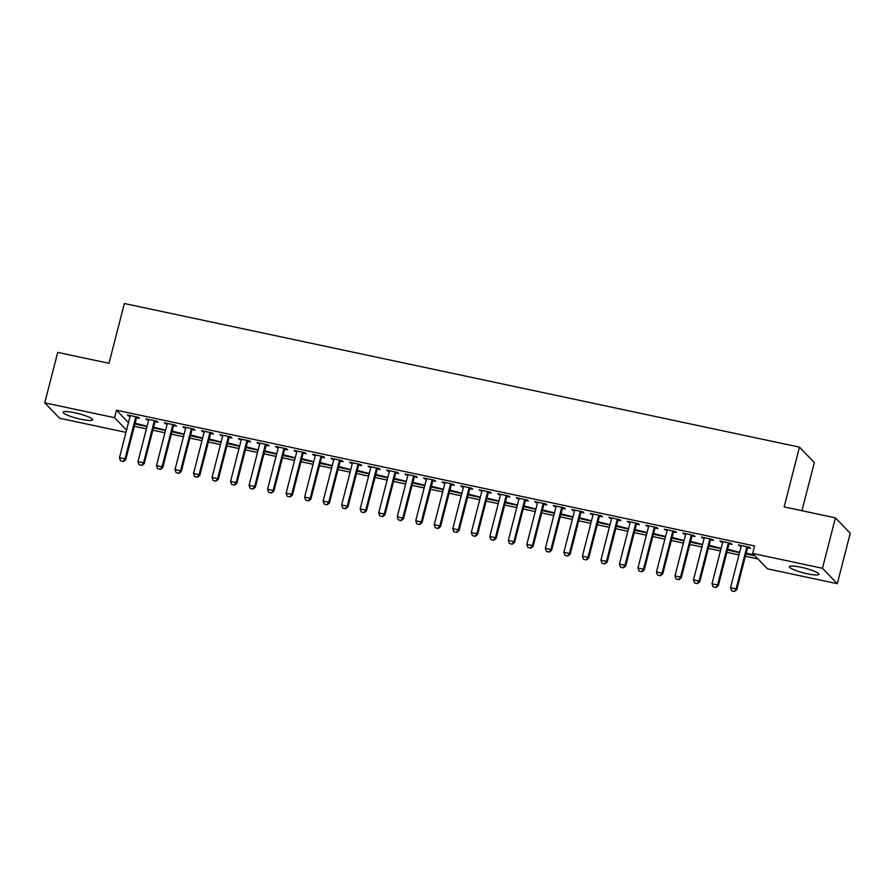 <?xml version="1.0" encoding="UTF-8"?>
<svg xmlns="http://www.w3.org/2000/svg" width="895" height="895" viewBox="0 0 895 895"><rect width="100%" height="100%" fill="white"/><g stroke="black" fill="none" stroke-linecap="round" stroke-linejoin="round"><path stroke-width="1.34" d="M74.777 412.774A15.249 2.45 14.4 0 1 92.666 419.811A15.249 2.45 14.4 0 1 81.02 419.263A15.249 2.45 14.4 0 1 63.131 412.226A15.249 2.45 14.4 0 1 74.777 412.774M801.025 567.262A15.249 2.45 14.4 0 1 818.914 574.299A15.249 2.45 14.4 0 1 807.268 573.762A15.249 2.45 14.4 0 1 789.379 566.725A15.249 2.45 14.4 0 1 801.025 567.262M134.317 426.266L146.411 428.839M152.832 430.204L164.926 432.777M171.348 434.142L183.441 436.715M189.863 438.08L201.957 440.653M208.378 442.018L220.483 444.591M226.905 445.967L238.999 448.54M245.42 449.905L257.514 452.478M263.935 453.843L276.029 456.416M282.451 457.781L294.544 460.354M300.966 461.719L313.06 464.292M319.481 465.657L331.586 468.23M338.008 469.595L350.102 472.168M356.523 473.533L368.617 476.106M375.039 477.471L387.132 480.044M393.554 481.42L405.648 483.994M412.069 485.358L424.163 487.932M430.584 489.296L442.689 491.87M449.111 493.234L461.205 495.808M467.626 497.172L479.72 499.746M486.142 501.111L498.235 503.684M504.657 505.048L516.751 507.622M523.172 508.986L535.277 511.56M541.699 512.924L553.792 515.498M560.214 516.862L572.308 519.436M578.729 520.812L590.823 523.385M597.245 524.75L609.338 527.323M615.76 528.688L627.854 531.261M634.275 532.626L646.38 535.199M652.802 536.564L664.895 539.137M671.317 540.502L683.411 543.075M689.832 544.44L701.926 547.013M708.348 548.378L720.441 550.951M726.863 552.316L738.957 554.889M745.378 556.265L757.953 558.939M125.971 432.375L59.573 418.245L44.75 402.839L114.56 417.685L126.542 430.148M801.942 510.709L814.305 462.547L799.481 447.142L124.349 303.517L109 363.303L57.705 352.395L44.75 402.839M799.481 447.142L784.132 506.928L835.427 517.836L850.25 533.252L837.295 583.697L767.485 568.84L752.661 553.434L822.471 568.28L837.295 583.697M165.586 430.193L153.873 427.195L154.88 428.235L165.508 430.506M155.204 421.679L157.979 422.272L156.972 421.232L145.863 418.871L148.581 420.27M202.628 438.069L190.915 435.071L191.91 436.122L202.55 438.382M192.246 429.566L195.009 430.148L194.002 429.108L182.893 426.747L185.623 428.157M239.659 445.945L227.945 442.958L228.941 443.998L239.58 446.258M229.277 437.442L232.04 438.024L231.044 436.984L219.935 434.623L222.654 436.033M276.689 453.821L264.976 450.834L265.983 451.874L276.611 454.134M266.307 445.318L269.082 445.911L268.075 444.871L256.966 442.499L259.684 443.909M313.731 461.708L302.018 458.71L303.013 459.75L313.653 462.01M303.349 453.194L306.112 453.787L305.117 452.747L293.996 450.375L296.726 451.785M350.762 469.584L339.048 466.586L340.044 467.626L350.683 469.897M340.38 461.07L343.143 461.663L342.147 460.623L331.038 458.262L333.757 459.661M387.803 477.46L376.079 474.473L377.086 475.513L387.714 477.773M377.421 468.958L380.185 469.539L379.178 468.499L368.069 466.138L370.787 467.548M424.834 485.336L413.121 482.349L414.116 483.389L424.756 485.649M414.452 476.834L417.215 477.415L416.22 476.375L405.099 474.014L407.829 475.424M461.865 493.212L450.151 490.225L451.158 491.265L461.786 493.525M451.483 484.71L454.246 485.303L453.25 484.262L442.141 481.89L444.86 483.3M498.907 501.099L487.182 498.101L488.189 499.142L498.817 501.401M488.525 492.586L491.288 493.179L490.281 492.138L479.172 489.778L481.89 491.176M535.937 508.975L524.224 505.977L525.22 507.017L535.859 509.289M525.555 500.462L528.318 501.055L527.323 500.014L516.214 497.654L518.932 499.063M572.968 516.851L561.255 513.864L562.261 514.905L572.889 517.165M562.586 508.349L565.349 508.931L564.353 507.89L553.244 505.53L555.963 506.939M610.01 524.727L598.285 521.74L599.292 522.781L609.931 525.041M599.628 516.225L602.391 516.807L601.384 515.766L590.275 513.406L592.993 514.815M647.04 532.614L635.327 529.616L636.323 530.657L646.962 532.917M636.658 524.101L639.422 524.694L638.426 523.653L627.317 521.282L630.035 522.691M684.071 540.49L672.358 537.492L673.364 538.533L683.993 540.804M673.689 531.977L676.463 532.57L675.456 531.529L664.347 529.169L667.066 530.567M721.113 548.366L709.388 545.368L710.395 546.42L721.034 548.68M710.731 539.864L713.494 540.446L712.487 539.405L701.378 537.045L704.096 538.454M755.056 555.918L747.426 554.296L746.43 553.255L754.049 554.878M747.761 547.74L750.525 548.322L749.529 547.281L738.42 544.921L741.138 546.33M752.661 553.434L754.586 545.961L116.484 410.212L128.466 422.675M729.246 543.802L732.009 544.384L731.014 543.343L719.893 540.983L722.623 542.392M739.628 552.304L727.915 549.317L728.91 550.358L739.55 552.618M692.204 535.915L694.979 536.508L693.972 535.467L682.863 533.107L685.581 534.505M702.586 544.428L690.873 541.43L691.88 542.471L702.508 544.742M655.174 528.039L657.937 528.632L656.941 527.591L645.832 525.22L648.551 526.629M665.556 536.553L653.842 533.554L654.838 534.595L665.477 536.855M618.143 520.163L620.906 520.756L619.899 519.715L608.79 517.344L611.52 518.753M628.525 528.665L616.812 525.678L617.807 526.719L628.447 528.979M581.101 512.287L583.876 512.869L582.869 511.828L571.76 509.468L574.478 510.877M591.483 520.789L579.77 517.802L580.777 518.843L591.405 521.103M544.07 504.411L546.834 504.993L545.838 503.952L534.729 501.592L537.447 503.001M554.452 512.913L542.739 509.915L543.735 510.967L554.374 513.227M507.04 496.524L509.803 497.117L508.796 496.076L497.687 493.716L500.417 495.114M517.422 505.037L505.709 502.039L506.704 503.079L517.344 505.351M469.998 488.648L472.773 489.241L471.766 488.2L460.656 485.828L463.375 487.238M480.38 497.161L468.667 494.163L469.674 495.203L480.302 497.463M432.967 480.772L435.731 481.365L434.735 480.313L423.626 477.952L426.344 479.362M443.349 489.274L431.636 486.287L432.632 487.327L443.271 489.587M395.937 472.896L398.7 473.477L397.693 472.437L386.584 470.076L389.314 471.486M406.319 481.398L394.594 478.411L395.601 479.451L406.24 481.711M358.895 465.02L361.669 465.601L360.663 464.561L349.553 462.2L352.272 463.61M369.277 473.522L357.564 470.524L358.571 471.575L369.199 473.835M321.864 457.132L324.628 457.725L323.632 456.685L312.523 454.324L315.241 455.723M332.246 465.646L320.533 462.648L321.529 463.688L332.168 465.959M284.834 449.256L287.597 449.849L286.59 448.809L275.481 446.437L278.2 447.847M295.216 457.77L283.491 454.772L284.498 455.812L295.137 458.072M247.792 441.38L250.566 441.973L249.56 440.922L238.45 438.561L241.169 439.971M258.174 449.883L246.461 446.896L247.467 447.936L258.096 450.196M210.761 433.504L213.525 434.086L212.529 433.046L201.42 430.685L204.138 432.095M221.143 442.007L209.43 439.02L210.426 440.06L221.065 442.32M173.731 425.617L176.494 426.21L175.487 425.17L164.378 422.809L167.096 424.219M184.113 434.131L172.388 431.133L173.395 432.173L184.023 434.444M136.689 417.741L139.452 418.334L138.457 417.294L127.347 414.933L130.066 416.332M147.071 426.255L135.358 423.257L136.364 424.297L146.993 426.557M835.427 517.836L822.471 568.28M116.484 410.212L114.56 417.685M739.617 545.178L739.415 545.961M747.627 553.513L747.426 554.296M721.101 541.24L720.9 542.023M729.112 549.564L728.91 550.358M702.586 537.302L702.385 538.085M710.596 545.626L710.395 546.42M684.071 533.364L683.869 534.147M692.081 541.688L691.88 542.471M665.544 529.415L665.343 530.209M673.566 537.75L673.364 538.533M647.029 525.477L646.828 526.271M655.039 533.812L654.838 534.595M628.514 521.539L628.312 522.322M636.524 529.874L636.323 530.657M609.998 517.601L609.797 518.384M618.009 525.936L617.807 526.719M591.483 513.663L591.282 514.446M599.493 521.998L599.292 522.781M572.968 509.725L572.766 510.508M580.978 518.06L580.777 518.843M554.441 505.787L554.24 506.57M562.463 514.11L562.261 514.905M535.926 501.849L535.725 502.632M543.936 510.172L543.735 510.967M517.411 497.911L517.209 498.694M525.421 506.234L525.22 507.017M498.895 493.973L498.694 494.756M506.906 502.296L506.704 503.079M480.38 490.024L480.179 490.818M488.39 498.358L488.189 499.142M461.865 486.086L461.663 486.869M469.875 494.42L469.674 495.203M443.338 482.148L443.137 482.931M451.36 490.482L451.158 491.265M424.823 478.21L424.622 478.993M432.833 486.544L432.632 487.327M406.308 474.272L406.106 475.055M414.318 482.606L414.116 483.389M387.792 470.334L387.591 471.117M395.803 478.668L395.601 479.451M369.277 466.396L369.076 467.179M377.287 474.719L377.086 475.513M350.762 462.458L350.549 463.241M358.772 470.781L358.571 471.575M332.235 458.52L332.034 459.303M340.257 466.843L340.044 467.626M313.72 454.57L313.518 455.365M321.73 462.905L321.529 463.688M295.205 450.632L295.003 451.427M303.215 458.967L303.013 459.75M276.689 446.694L276.488 447.478M284.699 455.029L284.498 455.812M258.174 442.756L257.973 443.54M266.184 451.091L265.983 451.874M239.647 438.818L239.446 439.602M247.669 447.153L247.467 447.936M221.132 434.88L220.931 435.664M229.142 443.215L228.941 443.998M202.617 430.942L202.415 431.726M210.627 439.266L210.426 440.06M184.101 427.004L183.9 427.788M192.112 435.328L191.91 436.122M165.586 423.067L165.385 423.85M173.596 431.39L173.395 432.173M147.071 419.128L146.869 419.912M155.081 427.452L154.88 428.235M128.544 415.179L128.343 415.974M136.566 423.514L136.364 424.297M731.595 590.767L734.493 591.483L731.595 590.767L730.533 587.735L741.082 546.632A1.958 1.868 -43.9 0 0 741.138 546.039L741.116 545.491M747.168 546.778L746.866 547.259A1.958 1.868 -43.9 0 0 746.643 547.807L736.082 588.91L736.809 589.66L734.493 591.483M748.209 547.002L747.593 548.008A1.958 1.868 -43.9 0 0 747.359 548.557L736.809 589.66M730.533 587.735L736.082 588.91L734.37 591.36M713.08 586.829L715.978 587.545L713.08 586.829L712.017 583.797L722.567 542.694A1.958 1.868 -43.9 0 0 722.623 542.101L722.589 541.553M728.653 542.84L728.351 543.321A1.958 1.868 -43.9 0 0 728.116 543.869L717.566 584.972L718.293 585.722L715.978 587.545M729.693 543.064L729.078 544.07A1.958 1.868 -43.9 0 0 728.843 544.619L718.293 585.722M712.017 583.797L717.566 584.972L715.855 587.422M694.565 582.891L697.462 583.607L694.565 582.891L693.491 579.859L704.052 538.745A1.958 1.868 -43.9 0 0 704.108 538.163L704.074 537.615M710.127 538.902L709.836 539.383A1.958 1.868 -43.9 0 0 709.601 539.931L699.051 581.034L699.767 581.784L697.462 583.607M711.178 539.126L710.563 540.132A1.958 1.868 -43.9 0 0 710.328 540.681L699.767 581.784M693.491 579.859L699.051 581.034L697.339 583.484M676.038 578.953L678.947 579.669L676.038 578.953L674.975 575.91L685.536 534.807A1.958 1.868 -43.9 0 0 685.592 534.225L685.559 533.677M691.611 534.964L691.32 535.445A1.958 1.868 -43.9 0 0 691.085 535.993L680.536 577.096L681.252 577.846L678.947 579.669M692.663 535.188L692.036 536.194A1.958 1.868 -43.9 0 0 691.813 536.743L681.252 577.846M674.975 575.91L680.536 577.096L678.824 579.546M657.523 575.015L660.42 575.731L657.523 575.015L656.46 571.972L667.01 530.869A1.958 1.868 -43.9 0 0 667.077 530.287L667.043 529.739M673.096 531.026L672.805 531.507A1.958 1.868 -43.9 0 0 672.57 532.055L662.02 573.158L662.736 573.908L660.42 575.731M674.136 531.25L673.521 532.256A1.958 1.868 -43.9 0 0 673.286 532.805L662.736 573.908M656.46 571.972L662.02 573.158L660.309 575.608M639.008 571.077L641.905 571.793L639.008 571.077L637.945 568.034L648.495 526.931A1.958 1.868 -43.9 0 0 648.551 526.35L648.528 525.801M654.581 527.088L654.29 527.569A1.958 1.868 -43.9 0 0 654.055 528.117L643.494 569.22L644.221 569.97L641.905 571.793M655.621 527.312L655.006 528.318A1.958 1.868 -43.9 0 0 654.771 528.867L644.221 569.97M637.945 568.034L643.494 569.22L641.782 571.67M620.492 567.139L623.39 567.855L620.492 567.139L619.429 564.096L629.979 522.993A1.958 1.868 -43.9 0 0 630.035 522.411L630.013 521.863M636.065 523.15L635.763 523.631A1.958 1.868 -43.9 0 0 635.539 524.179L624.978 565.282L625.706 566.032L623.39 567.855M637.106 523.374L636.49 524.38A1.958 1.868 -43.9 0 0 636.255 524.929L625.706 566.032M619.429 564.096L624.978 565.282L623.267 567.721M601.977 563.201L604.875 563.917L601.977 563.201L600.914 560.158L611.464 519.055A1.958 1.868 -43.9 0 0 611.52 518.473L611.486 517.925M617.55 519.212L617.248 519.693A1.958 1.868 -43.9 0 0 617.013 520.241L606.463 561.344L607.19 562.094L604.875 563.917M618.59 519.436L617.975 520.442A1.958 1.868 -43.9 0 0 617.74 520.991L607.19 562.094M600.914 560.158L606.463 561.344L604.751 563.783M583.462 559.252L586.359 559.968L583.462 559.252L582.388 556.22L592.949 515.117A1.958 1.868 -43.9 0 0 593.005 514.535L592.971 513.976M599.024 515.274L598.733 515.755A1.958 1.868 -43.9 0 0 598.498 516.292L587.948 557.406L588.664 558.156L586.359 559.968M600.075 515.486L599.46 516.505A1.958 1.868 -43.9 0 0 599.225 517.042L588.664 558.156M582.388 556.22L587.948 557.406L586.236 559.845M564.935 555.314L567.833 556.03L564.935 555.314L563.872 552.282L574.433 511.179A1.958 1.868 -43.9 0 0 574.489 510.586L574.456 510.038M580.508 511.325L580.217 511.806A1.958 1.868 -43.9 0 0 579.982 512.354L569.433 553.468L570.149 554.218L567.833 556.03M581.56 511.548L580.933 512.555A1.958 1.868 -43.9 0 0 580.71 513.103L570.149 554.218M563.872 552.282L569.433 553.468L567.721 555.907M546.42 551.376L549.317 552.092L546.42 551.376L545.357 548.344L555.907 507.241A1.958 1.868 -43.9 0 0 555.974 506.648L555.94 506.1M561.993 507.387L561.702 507.868A1.958 1.868 -43.9 0 0 561.467 508.416L550.917 549.519L551.633 550.268L549.317 552.092M563.033 507.61L562.418 508.617A1.958 1.868 -43.9 0 0 562.183 509.165L551.633 550.268M545.357 548.344L550.917 549.519L549.206 551.969M527.905 547.438L530.802 548.154L527.905 547.438L526.842 544.406L537.392 503.303A1.958 1.868 -43.9 0 0 537.447 502.71L537.425 502.162M543.478 503.449L543.187 503.93A1.958 1.868 -43.9 0 0 542.952 504.478L532.391 545.581L533.118 546.33L530.802 548.154M544.518 503.672L543.903 504.679A1.958 1.868 -43.9 0 0 543.668 505.227L533.118 546.33M526.842 544.406L532.391 545.581L530.679 548.031M509.389 543.5L512.287 544.216L509.389 543.5L508.326 540.468L518.876 499.354A1.958 1.868 -43.9 0 0 518.932 498.772L518.91 498.224M524.962 499.511L524.66 499.992A1.958 1.868 -43.9 0 0 524.436 500.54L513.875 541.643L514.603 542.392L512.287 544.216M526.003 499.734L525.387 500.741A1.958 1.868 -43.9 0 0 525.152 501.289L514.603 542.392M508.326 540.468L513.875 541.643L512.164 544.093M490.874 539.562L493.772 540.278L490.874 539.562L489.811 536.519L500.361 495.416A1.958 1.868 -43.9 0 0 500.417 494.834L500.383 494.286M506.447 495.573L506.145 496.054A1.958 1.868 -43.9 0 0 505.91 496.602L495.36 537.705L496.087 538.454L493.772 540.278M507.487 495.796L506.872 496.803A1.958 1.868 -43.9 0 0 506.637 497.351L496.087 538.454M489.811 536.519L495.36 537.705L493.648 540.155M472.359 535.624L475.256 536.34L472.359 535.624L471.285 532.581L481.846 491.478A1.958 1.868 -43.9 0 0 481.902 490.896L481.868 490.348M487.92 491.635L487.63 492.116A1.958 1.868 -43.9 0 0 487.395 492.664L476.845 533.767L477.561 534.516L475.256 536.34M488.972 491.858L488.346 492.865A1.958 1.868 -43.9 0 0 488.122 493.413L477.561 534.516M471.285 532.581L476.845 533.767L475.133 536.217M453.832 531.686L456.73 532.402L453.832 531.686L452.769 528.643L463.33 487.54A1.958 1.868 -43.9 0 0 463.386 486.958L463.353 486.41M469.405 487.697L469.114 488.178A1.958 1.868 -43.9 0 0 468.879 488.726L458.329 529.829L459.045 530.578L456.73 532.402M470.457 487.92L469.83 488.927A1.958 1.868 -43.9 0 0 469.606 489.475L459.045 530.578M452.769 528.643L458.329 529.829L456.618 532.268M435.317 527.748L438.214 528.464L435.317 527.748L434.254 524.705L444.804 483.602A1.958 1.868 -43.9 0 0 444.871 483.02L444.837 482.472M450.89 483.759L450.599 484.24A1.958 1.868 -43.9 0 0 450.364 484.788L439.814 525.891L440.53 526.64L438.214 528.464M451.93 483.982L451.315 484.989A1.958 1.868 -43.9 0 0 451.08 485.537L440.53 526.64M434.254 524.705L439.814 525.891L438.102 528.33M416.801 523.799L419.699 524.515L416.801 523.799L415.739 520.767L426.288 479.664A1.958 1.868 -43.9 0 0 426.344 479.082L426.322 478.523M432.375 479.821L432.072 480.302A1.958 1.868 -43.9 0 0 431.849 480.85L421.288 521.953L422.015 522.702L419.699 524.515M433.415 480.033L432.8 481.051A1.958 1.868 -43.9 0 0 432.565 481.599L422.015 522.702M415.739 520.767L421.288 521.953L419.576 524.392M398.286 519.861L401.184 520.577L398.286 519.861L397.223 516.829L407.773 475.726A1.958 1.868 -43.9 0 0 407.829 475.144L407.807 474.585M413.859 475.871L413.557 476.353A1.958 1.868 -43.9 0 0 413.333 476.901L402.772 518.015L403.5 518.764L401.184 520.577M414.9 476.095L414.284 477.102A1.958 1.868 -43.9 0 0 414.049 477.65L403.5 518.764M397.223 516.829L402.772 518.015L401.061 520.454M379.771 515.923L382.668 516.639L379.771 515.923L378.697 512.891L389.258 471.788A1.958 1.868 -43.9 0 0 389.314 471.195L389.28 470.647M395.333 471.933L395.042 472.415A1.958 1.868 -43.9 0 0 394.807 472.963L384.257 514.066L384.973 514.815L382.668 516.639M396.384 472.157L395.769 473.164A1.958 1.868 -43.9 0 0 395.534 473.712L384.973 514.815M378.697 512.891L384.257 514.066L382.545 516.516M361.256 511.985L364.153 512.701L361.256 511.985L360.182 508.953L370.743 467.85A1.958 1.868 -43.9 0 0 370.798 467.257L370.765 466.709M376.817 467.995L376.526 468.477A1.958 1.868 -43.9 0 0 376.292 469.025L365.742 510.128L366.458 510.877L364.153 512.701M377.869 468.219L377.242 469.226A1.958 1.868 -43.9 0 0 377.019 469.774L366.458 510.877M360.182 508.953L365.742 510.128L364.03 512.578M342.729 508.047L345.627 508.763L342.729 508.047L341.666 505.015L352.216 463.901A1.958 1.868 -43.9 0 0 352.283 463.319L352.25 462.771M358.302 464.057L358.011 464.539A1.958 1.868 -43.9 0 0 357.776 465.087L347.226 506.19L347.942 506.939L345.627 508.763M359.354 464.281L358.727 465.288A1.958 1.868 -43.9 0 0 358.492 465.836L347.942 506.939M341.666 505.015L347.226 506.19L345.515 508.64M324.214 504.109L327.111 504.825L324.214 504.109L323.151 501.077L333.701 459.963A1.958 1.868 -43.9 0 0 333.768 459.381L333.734 458.833M339.787 460.119L339.496 460.601A1.958 1.868 -43.9 0 0 339.261 461.149L328.7 502.252L329.427 503.001L327.111 504.825M340.827 460.343L340.212 461.35A1.958 1.868 -43.9 0 0 339.977 461.898L329.427 503.001M323.151 501.077L328.7 502.252L326.988 504.702M305.698 500.171L308.596 500.887L305.698 500.171L304.636 497.128L315.185 456.025A1.958 1.868 -43.9 0 0 315.241 455.443L315.219 454.895M321.271 456.181L320.969 456.663A1.958 1.868 -43.9 0 0 320.746 457.211L310.185 498.314L310.912 499.063L308.596 500.887M322.312 456.405L321.697 457.412A1.958 1.868 -43.9 0 0 321.462 457.96L310.912 499.063M304.636 497.128L310.185 498.314L308.473 500.764M287.183 496.233L290.081 496.949L287.183 496.233L286.12 493.19L296.67 452.087A1.958 1.868 -43.9 0 0 296.726 451.505L296.692 450.957M302.756 452.243L302.454 452.725A1.958 1.868 -43.9 0 0 302.219 453.273L291.669 494.376L292.397 495.125L290.081 496.949M303.797 452.467L303.181 453.474A1.958 1.868 -43.9 0 0 302.946 454.022L292.397 495.125M286.12 493.19L291.669 494.376L289.958 496.826M268.668 492.295L271.565 493.011L268.668 492.295L267.594 489.252L278.155 448.149A1.958 1.868 -43.9 0 0 278.211 447.567L278.177 447.019M284.23 448.305L283.939 448.787A1.958 1.868 -43.9 0 0 283.704 449.335L273.154 490.438L273.87 491.187L271.565 493.011M285.281 448.529L284.666 449.536A1.958 1.868 -43.9 0 0 284.431 450.084L273.87 491.187M267.594 489.252L273.154 490.438L271.442 492.876M250.141 488.357L253.05 489.073L250.141 488.357L249.078 485.314L259.639 444.211A1.958 1.868 -43.9 0 0 259.695 443.629L259.662 443.081M265.714 444.367L265.423 444.849A1.958 1.868 -43.9 0 0 265.188 445.397L254.639 486.5L255.355 487.249L253.05 489.073M266.766 444.591L266.139 445.598A1.958 1.868 -43.9 0 0 265.916 446.146L255.355 487.249M249.078 485.314L254.639 486.5L252.927 488.938M231.626 484.408L234.524 485.124L231.626 484.408L230.563 481.376L241.113 440.273A1.958 1.868 -43.9 0 0 241.18 439.691L241.147 439.132M247.199 440.429L246.908 440.911A1.958 1.868 -43.9 0 0 246.673 441.448L236.123 482.562L236.839 483.311L234.524 485.124M248.239 440.642L247.624 441.66A1.958 1.868 -43.9 0 0 247.389 442.197L236.839 483.311M230.563 481.376L236.123 482.562L234.412 485M213.111 480.47L216.008 481.186L213.111 480.47L212.048 477.438L222.598 436.335A1.958 1.868 -43.9 0 0 222.654 435.742L222.631 435.194M228.684 436.48L228.393 436.961A1.958 1.868 -43.9 0 0 228.158 437.51L217.597 478.624L218.324 479.373L216.008 481.186M229.724 436.704L229.109 437.711A1.958 1.868 -43.9 0 0 228.874 438.259L218.324 479.373M212.048 477.438L217.597 478.624L215.885 481.062M194.595 476.532L197.493 477.248L194.595 476.532L193.533 473.5L204.082 432.397A1.958 1.868 -43.9 0 0 204.138 431.804L204.116 431.256M210.168 432.542L209.866 433.023A1.958 1.868 -43.9 0 0 209.643 433.572L199.082 474.674L199.809 475.424L197.493 477.248M211.209 432.766L210.594 433.773A1.958 1.868 -43.9 0 0 210.359 434.321L199.809 475.424M193.533 473.5L199.082 474.674L197.37 477.124M176.08 472.594L178.978 473.31L176.08 472.594L175.017 469.562L185.567 428.459A1.958 1.868 -43.9 0 0 185.623 427.866L185.589 427.318M191.653 428.604L191.351 429.085A1.958 1.868 -43.9 0 0 191.116 429.634L180.566 470.736L181.293 471.486L178.978 473.31M192.694 428.828L192.078 429.835A1.958 1.868 -43.9 0 0 191.843 430.383L181.293 471.486M175.017 469.562L180.566 470.736L178.855 473.186M157.565 468.656L160.462 469.372L157.565 468.656L156.491 465.624L167.052 424.51A1.958 1.868 -43.9 0 0 167.108 423.928L167.074 423.38M173.127 424.666L172.836 425.147A1.958 1.868 -43.9 0 0 172.601 425.696L162.051 466.798L162.767 467.548L160.462 469.372M174.178 424.89L173.563 425.897A1.958 1.868 -43.9 0 0 173.328 426.445L162.767 467.548M156.491 465.624L162.051 466.798L160.339 469.248M139.038 464.718L141.936 465.434L139.038 464.718L137.975 461.675L148.536 420.572A1.958 1.868 -43.9 0 0 148.592 419.99L148.559 419.442M154.611 420.728L154.32 421.209A1.958 1.868 -43.9 0 0 154.085 421.758L143.536 462.86L144.252 463.61L141.936 465.434M155.663 420.952L155.036 421.959A1.958 1.868 -43.9 0 0 154.813 422.507L144.252 463.61M137.975 461.675L143.536 462.86L141.824 465.31M120.523 460.78L123.42 461.496L120.523 460.78L119.46 457.737L130.01 416.634A1.958 1.868 -43.9 0 0 130.077 416.052L130.043 415.504M136.096 416.79L135.805 417.271A1.958 1.868 -43.9 0 0 135.57 417.82L125.02 458.922L125.736 459.672L123.42 461.496M137.136 417.014L136.521 418.021A1.958 1.868 -43.9 0 0 136.286 418.569L125.736 459.672M119.46 457.737L125.02 458.922L123.309 461.372M746.643 547.807L747.359 548.557M746.866 547.259L747.593 548.008M728.116 543.869L728.843 544.619M728.351 543.321L729.078 544.07M709.601 539.931L710.328 540.681M709.836 539.383L710.563 540.132M691.085 535.993L691.813 536.743M691.32 535.445L692.036 536.194M672.57 532.055L673.286 532.805M672.805 531.507L673.521 532.256M654.055 528.117L654.771 528.867M654.29 527.569L655.006 528.318M635.539 524.179L636.255 524.929M635.763 523.631L636.49 524.38M617.013 520.241L617.74 520.991M617.248 519.693L617.975 520.442M598.498 516.292L599.225 517.042M598.733 515.755L599.46 516.505M579.982 512.354L580.71 513.103M580.217 511.806L580.933 512.555M561.467 508.416L562.183 509.165M561.702 507.868L562.418 508.617M542.952 504.478L543.668 505.227M543.187 503.93L543.903 504.679M524.436 500.54L525.152 501.289M524.66 499.992L525.387 500.741M505.91 496.602L506.637 497.351M506.145 496.054L506.872 496.803M487.395 492.664L488.122 493.413M487.63 492.116L488.346 492.865M468.879 488.726L469.606 489.475M469.114 488.178L469.83 488.927M450.364 484.788L451.08 485.537M450.599 484.24L451.315 484.989M431.849 480.85L432.565 481.599M432.072 480.302L432.8 481.051M413.333 476.901L414.049 477.65M413.557 476.353L414.284 477.102M394.807 472.963L395.534 473.712M395.042 472.415L395.769 473.164M376.292 469.025L377.019 469.774M376.526 468.477L377.242 469.226M357.776 465.087L358.492 465.836M358.011 464.539L358.727 465.288M339.261 461.149L339.977 461.898M339.496 460.601L340.212 461.35M320.746 457.211L321.462 457.96M320.969 456.663L321.697 457.412M302.219 453.273L302.946 454.022M302.454 452.725L303.181 453.474M283.704 449.335L284.431 450.084M283.939 448.787L284.666 449.536M265.188 445.397L265.916 446.146M265.423 444.849L266.139 445.598M246.673 441.448L247.389 442.197M246.908 440.911L247.624 441.66M228.158 437.51L228.874 438.259M228.393 436.961L229.109 437.711M209.643 433.572L210.359 434.321M209.866 433.023L210.594 433.773M191.116 429.634L191.843 430.383M191.351 429.085L192.078 429.835M172.601 425.696L173.328 426.445M172.836 425.147L173.563 425.897M154.085 421.758L154.813 422.507M154.32 421.209L155.036 421.959M135.57 417.82L136.286 418.569M135.805 417.271L136.521 418.021"/></g></svg>
